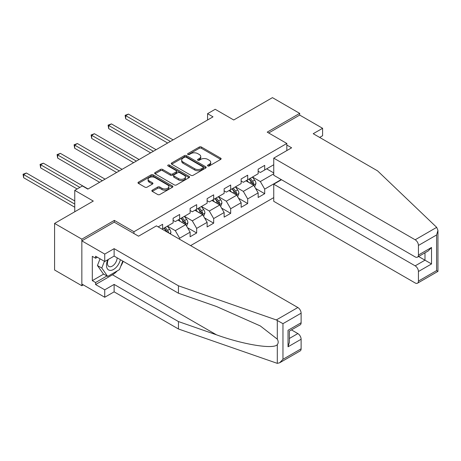 <?xml version="1.0" encoding="UTF-8"?>
<svg xmlns="http://www.w3.org/2000/svg" width="461" height="461" viewBox="0 0 461 461"><rect width="100%" height="100%" fill="white"/><g stroke="black" fill="none" stroke-linecap="round" stroke-linejoin="round"><path stroke-width="0.69" d="M207.813 165.96A1.06 0.611 0 0 0 209.311 165.96L220.681 159.391A1.516 0.876 0 0 0 221.124 158.774A1.516 0.876 0 0 0 220.681 158.158L201.417 147.036A1.516 0.876 0 0 0 199.273 147.036L187.904 153.599A1.06 0.611 0 0 0 187.592 154.032A1.06 0.611 0 0 0 187.904 154.464A1.06 0.611 0 0 0 189.402 154.464L190.877 153.617A4.846 2.795 0 0 1 197.723 153.617L199.331 154.544A4.846 2.795 0 0 1 200.748 156.521A4.846 2.795 0 0 1 199.331 158.498L197.855 159.345A1.06 0.611 0 0 0 197.55 159.777A1.06 0.611 0 0 0 197.855 160.215A1.06 0.611 0 0 0 199.354 160.215L200.829 159.362A4.846 2.795 0 0 1 207.675 159.362L209.282 160.29A4.846 2.795 0 0 1 210.7 162.266A4.846 2.795 0 0 1 209.282 164.243L207.813 165.096A1.06 0.611 0 0 0 207.502 165.528A1.06 0.611 0 0 0 207.813 165.96L207.813 165.096M152.291 190.168A1.516 0.876 0 0 0 151.848 190.785A1.516 0.876 0 0 0 152.291 191.401L157.697 194.519A1.516 0.876 0 0 0 159.834 194.519L172.466 187.229A1.516 0.876 0 0 0 172.91 186.613A1.516 0.876 0 0 0 172.466 185.996L153.202 174.875A1.516 0.876 0 0 0 151.058 174.875L138.433 182.164A1.516 0.876 0 0 0 137.989 182.781A1.516 0.876 0 0 0 138.433 183.397L144.961 187.166A1.516 0.876 0 0 0 147.099 187.166L152.505 184.048A1.516 0.876 0 0 0 152.948 183.432A1.516 0.876 0 0 0 152.505 182.81L149.266 180.943A4.051 2.34 0 0 1 148.079 179.289A4.051 2.34 0 0 1 150.58 177.128A4.051 2.34 0 0 1 154.994 177.635L167.677 184.959A4.051 2.34 0 0 1 168.864 186.613A4.051 2.34 0 0 1 166.363 188.774A4.051 2.34 0 0 1 161.949 188.267L159.834 187.045A1.516 0.876 0 0 0 157.697 187.045L152.291 190.168L152.291 191.401L157.697 188.301L157.697 187.045M319.652 137.424L322.596 135.724L322.596 128.296L299.696 115.077L299.696 113.377L272.439 97.64L233.733 119.987L215.195 109.286L207.565 113.688L213.017 116.84L87.838 189.108L82.386 185.962L74.757 190.364L74.757 211.772M114.334 222.219L114.334 220.393L81.845 239.155L54.582 223.418L93.289 201.065L74.757 190.364M114.334 220.393L133.961 231.727L286.834 143.469L286.834 150.58M299.696 113.377L267.207 132.134L286.834 143.469M190.981 175.307A1.516 0.876 0 0 0 193.124 175.307L205.75 168.011A1.516 0.876 0 0 0 206.194 167.395A1.516 0.876 0 0 0 205.75 166.778L186.486 155.657A1.516 0.876 0 0 0 184.348 155.657L171.717 162.946A1.516 0.876 0 0 0 171.273 163.563A1.516 0.876 0 0 0 171.717 164.179L190.981 175.307M168.449 166.185A1.06 0.611 0 0 1 169.521 166.335L189.091 177.635L176.477 184.913A1.516 0.876 0 0 1 174.339 184.913L155.075 173.791L155.075 172.552A1.516 0.876 0 0 0 154.631 173.175A1.516 0.876 0 0 0 155.075 173.791M155.075 172.552L160.48 169.435A1.516 0.876 0 0 1 162.618 169.435L170.432 173.947A1.516 0.876 0 0 0 172.575 173.947L176.16 171.872A1.516 0.876 0 0 0 176.603 171.256A1.516 0.876 0 0 0 176.16 170.639L168.023 165.943A1.06 0.611 0 0 1 167.712 165.511A1.06 0.611 0 0 1 168.369 164.946A1.06 0.611 0 0 1 169.521 165.078L189.108 176.384A1.516 0.876 0 0 1 189.552 177.007A1.516 0.876 0 0 1 189.108 177.623L189.108 176.384M81.845 239.155L81.845 285.739L54.582 270.002L54.582 223.418M133.961 233.548L133.961 231.727M190.606 245.609L273.748 197.608M273.748 164.744L264.7 169.971L264.7 165.372L258.154 169.152L258.154 173.745L247.69 179.79L247.69 175.192L241.143 178.972L241.143 183.564L230.679 189.609L230.679 185.017L224.138 188.791L224.138 193.39L213.668 199.429L213.668 194.836L207.127 198.61L207.127 203.209L196.657 209.254L196.657 204.655L190.116 208.435L190.116 213.028L179.652 219.073L179.652 214.474L173.106 218.255L173.106 222.847L162.641 228.892L162.641 224.3L158.169 226.875M281.216 179.571L264.7 189.108L264.7 193.701L258.154 197.481L258.154 192.882L247.69 198.927L247.69 203.526L241.143 207.3L241.143 202.707L230.679 208.747L230.679 213.345L224.138 217.119L224.138 212.527L213.668 218.566L213.668 223.164L207.127 226.939L207.127 222.346L196.657 228.391L196.657 232.984L190.116 236.764L190.116 232.165L179.652 238.21L179.652 239.282M162.641 228.892L162.151 229.175M177.906 220.081L185.754 224.611L175.289 230.656L167.435 226.12M173.106 220.329L175.289 221.591L179.652 219.073M175.289 230.656L179.652 238.21M185.754 224.611L190.116 232.165M194.917 210.256L202.765 214.791L192.295 220.836L184.446 216.301M190.116 210.51L192.295 211.772L196.657 209.254M192.295 220.836L196.657 228.391M202.765 214.791L207.127 222.346M211.922 200.437L219.776 204.972L209.306 211.017L201.457 206.482M207.127 200.691L209.306 201.947L213.668 199.429M209.306 211.017L213.668 218.566M219.776 204.972L224.138 212.527M228.933 190.618L236.787 195.153L226.316 201.192L218.468 196.663M224.138 190.871L226.316 192.128L230.679 189.609M226.316 201.192L230.679 208.747M236.787 195.153L241.143 202.707M245.944 180.798L253.792 185.328L243.327 191.373L235.473 186.843M241.143 181.046L243.327 182.308L247.69 179.79M243.327 191.373L247.69 198.927M253.792 185.328L258.154 192.882M273.748 173.809L260.338 181.553L252.484 177.018M266.66 168.835L273.748 172.927M258.154 171.227L260.338 172.489L264.7 169.971M260.338 181.553L264.7 189.108M81.845 285.739L83.314 284.886M207.565 113.688L207.565 119.987M255.596 188.445L264.7 193.701M238.585 198.265L247.69 203.526M221.574 208.09L230.679 213.345M204.563 217.909L213.668 223.164M187.552 227.728L196.657 232.984M208.234 166.11L209.282 165.505A4.846 2.795 0 0 0 210.7 163.528L210.7 162.266M200.748 156.521L200.748 157.777A4.846 2.795 0 0 1 199.331 159.754L198.282 160.359M220.681 158.158L220.681 159.391L201.417 148.292A1.516 0.876 0 0 0 199.273 148.292L188.33 154.614M205.733 168.023L186.486 156.913A1.516 0.876 0 0 0 184.348 156.913L171.734 164.191M203.076 167.827A1.06 0.611 0 0 0 203.387 167.395A1.06 0.611 0 0 0 203.076 166.963L186.163 157.201A1.06 0.611 0 0 0 184.665 157.201L183.115 158.094A4.846 2.795 0 0 0 181.697 160.071A4.846 2.795 0 0 0 183.115 162.053L194.675 168.726A4.846 2.795 0 0 0 201.526 168.726L203.076 167.827L203.076 169.089A1.06 0.611 0 0 0 203.387 168.657L203.387 167.395M181.697 160.071L181.697 161.333A4.846 2.795 0 0 0 183.115 163.309L183.115 162.053M203.076 169.089L201.526 169.982A4.846 2.795 0 0 1 194.675 169.982L183.115 163.309M155.092 173.803L160.48 170.691L160.48 169.435M176.603 171.256L176.603 172.518A1.516 0.876 0 0 1 176.16 173.134L172.575 175.203A1.516 0.876 0 0 1 170.432 175.203L162.618 170.691A1.516 0.876 0 0 0 160.48 170.691M178.54 178.626A4.051 2.34 0 0 0 182.954 179.133A4.051 2.34 0 0 0 185.449 176.972A4.051 2.34 0 0 0 184.267 175.318L179.796 172.742A1.516 0.876 0 0 0 177.658 172.742L174.074 174.811A1.516 0.876 0 0 0 173.63 175.428A1.516 0.876 0 0 0 174.074 176.044L178.54 178.626L178.54 179.882A4.051 2.34 0 0 0 182.954 180.389A4.051 2.34 0 0 0 185.449 178.234L185.449 176.972M173.63 175.428L173.63 176.69A1.516 0.876 0 0 0 174.074 177.306L174.074 176.044M178.54 179.882L174.074 177.306M168.864 186.613L168.864 187.869A4.051 2.34 0 0 1 166.363 190.03A4.051 2.34 0 0 1 161.949 189.523L159.834 188.301A1.516 0.876 0 0 0 157.697 188.301M148.079 179.289L148.079 180.551A4.051 2.34 0 0 0 149.266 182.204L149.266 180.943M152.487 184.06L149.266 182.204M172.443 187.241L153.202 176.131A1.516 0.876 0 0 0 151.058 176.131L138.45 183.409M254.656 186.82L255.953 183.553A4.086 2.357 -120 0 0 254.651 180.072L252.398 177.07M248.473 182.256L246.946 180.216M173.106 139.879L128.435 114.086L125.709 115.659L125.709 118.811L167.654 143.025M253.164 184.965L253.746 183.732A4.086 2.357 -120 0 0 252.576 181.271L250.329 178.269M249.303 178.856L251.798 182.193A2.08 1.204 60 0 1 252.179 182.821L253.746 183.732M249.021 179.024L251.268 182.026A4.086 2.357 60 0 1 252.438 184.486M125.709 118.811L125.11 115.313L170.38 141.452M125.11 115.313L128.435 114.086M107.862 259.699A10.021 5.786 120 0 0 110.029 270.382A10.021 5.786 120 0 0 120.361 259.693M108.398 259.387A6.863 3.965 120 0 0 108.854 266.446A6.863 3.965 120 0 0 109.856 266.758A6.863 3.965 120 0 0 117.134 257.826M122.77 261.082L119.457 269.622L107.684 276.421L103.327 273.903L97.438 265.53L100.054 258.794M107.684 276.421L101.8 268.048L104.411 261.312M97.438 265.53L101.8 268.048M436.694 227.354L437.95 230.408L436.596 234.966L418.438 245.448A4.627 2.668 -120 0 0 415.171 239.783L436.694 227.354L377.553 170.852L313.221 133.707L322.596 128.296M281.492 179.727L273.748 184.198L273.748 201.319L415.171 282.968A4.627 2.668 -120 0 0 417.482 283.198A4.627 2.668 -120 0 0 418.438 281.077L418.438 271.512A4.627 2.668 -120 0 0 415.171 265.847L424.984 260.183L431.525 263.957L418.438 271.512M273.748 184.198L415.171 265.847M286.834 145.042L291.629 147.808L273.748 158.135L273.748 175.255L415.171 256.904A4.627 2.668 -120 0 0 417.482 257.134A4.627 2.668 -120 0 0 418.438 255.019L418.438 245.448M273.748 158.135L415.171 239.783M299.696 115.077L268.677 132.987M418.594 256.495L424.984 260.183L424.984 252.807M418.438 255.019L431.525 247.465L428.252 250.917L417.482 257.134M418.438 281.077L436.596 270.601L437.282 270.993M117.29 270.878A17.345 10.015 -60 0 1 112.484 274.785L95.583 284.541L104.739 289.831L114.121 284.414L178.447 321.559L178.447 328.987L277.297 363.36L279.689 362.749L282.962 359.298L301.114 348.816A4.627 2.668 60 0 1 300.157 350.936L279.689 362.749M178.447 321.559L216.474 334.824C243.483 344.638 273.748 349.513 277.297 344.621C278.484 343.128 278.484 341.301 277.297 339.14L260.309 325.939L216.474 306.496L178.447 293.231L114.121 256.086L104.739 261.502L95.583 256.212L95.583 258.229L92.309 256.339L92.309 280.64L95.583 282.53L106.923 275.978M104.739 289.831L104.739 297.259L81.845 284.039L81.845 240.855L114.224 222.156L138.542 236.193L156.423 225.873L297.846 307.522A4.627 2.668 60 0 1 301.114 313.186L301.114 322.752A4.627 2.668 60 0 1 300.157 324.872L289.387 331.09L289.387 342.241L288.033 346.805L288.033 330.307C289.796 331.326 289.796 331.326 288.033 330.307L301.114 322.752M114.121 284.414L114.121 291.848L104.739 297.259M178.447 328.987L114.121 291.848M301.114 313.186L282.962 323.668L276.323 319.946L178.447 285.803L114.121 248.658L104.739 254.074L104.739 261.502M104.739 254.074L81.845 240.855M95.583 284.541L95.583 282.53M114.121 248.658L114.121 256.086M178.447 285.803L178.447 293.231M289.387 338.466L297.846 333.58A4.627 2.668 60 0 1 301.114 339.25L301.114 348.816M297.846 333.58L291.456 329.892M123.196 261.329A17.345 10.015 -60 0 1 120.736 266.337M97.329 257.221L95.583 258.229M92.309 280.64L103.65 274.093M237.645 196.645L238.942 193.372A4.086 2.357 -120 0 0 237.64 189.897L235.387 186.889M231.468 192.081L229.935 190.041M156.095 149.698L111.424 123.905L108.698 125.484L108.698 128.631L150.643 152.845M236.153 194.784L236.735 193.551A4.086 2.357 -120 0 0 235.565 191.09L233.318 188.088M232.292 188.676L234.787 192.012A2.08 1.204 60 0 1 235.168 192.646L236.735 193.551M232.01 188.843L234.257 191.845A4.086 2.357 60 0 1 235.427 194.306M108.698 128.631L108.099 125.133L153.369 151.271M108.099 125.133L111.424 123.905M220.635 206.465L221.931 203.197A4.086 2.357 -120 0 0 220.629 199.717L218.381 196.714M214.457 201.901L212.924 199.861M139.089 159.518L94.413 133.73L91.687 135.304L91.687 138.45L133.632 162.67M219.142 204.603L219.73 203.37A4.086 2.357 -120 0 0 218.56 200.91L216.307 197.907M215.281 198.501L217.782 201.832A2.08 1.204 60 0 1 218.157 202.465L219.73 203.37M214.999 198.662L217.246 201.67A4.086 2.357 60 0 1 218.416 204.125M91.687 138.45L91.088 134.958L136.358 161.091M91.088 134.958L94.413 133.73M203.624 216.284L204.926 213.017A4.086 2.357 -120 0 0 203.618 209.536L201.371 206.534M197.446 211.72L195.919 209.68M122.079 169.343L77.408 143.55L74.676 145.123L74.676 148.269L116.627 172.489M202.131 214.428L202.719 213.189A4.086 2.357 -120 0 0 201.549 210.735L199.296 207.727M198.276 208.32L200.771 211.651A2.08 1.204 60 0 1 201.146 212.285L202.719 213.189M197.988 208.481L200.241 211.49A4.086 2.357 60 0 1 201.411 213.944M74.676 148.269L74.077 144.777L119.353 170.916M74.077 144.777L77.408 143.55M186.619 226.103L187.915 222.836A4.086 2.357 -120 0 0 186.607 219.355L184.36 216.353M180.435 221.539L178.908 219.499M105.068 179.162L60.397 153.369L57.671 154.942L57.671 158.088L99.616 182.308M185.12 224.248L185.708 223.009A4.086 2.357 -120 0 0 184.538 220.554L182.285 217.546M181.265 218.139L183.76 221.47A2.08 1.204 60 0 1 184.141 222.104L185.708 223.009M180.977 218.307L183.23 221.309A4.086 2.357 60 0 1 184.4 223.764M57.671 158.088L57.072 154.596L102.342 180.735M57.072 154.596L60.397 153.369M170.449 233.969L170.904 232.655A4.086 2.357 -120 0 0 169.602 229.175L167.349 226.172M88.057 188.981L43.386 163.188L40.66 164.761L40.66 167.913L77.154 188.981M168.72 232.972L168.697 232.834A4.086 2.357 -120 0 0 167.527 230.373L165.28 227.371M164.254 227.959L166.749 231.295A2.08 1.204 60 0 1 167.13 231.923L168.697 232.834M163.972 228.126L166.219 231.128A4.086 2.357 60 0 1 166.646 231.774M40.66 167.913L40.061 164.416L79.88 187.408M40.061 164.416L43.386 163.188M74.757 200.944L26.375 173.008L23.649 174.586L23.649 177.733L74.757 207.237M23.649 177.733L23.05 174.241L74.757 204.09M23.05 174.241L26.375 173.008M209.282 165.505L209.282 164.243M197.855 160.215L197.855 159.345M199.331 159.754L199.331 158.498M187.904 154.464L187.904 153.599M199.273 148.292L199.273 147.036M201.417 148.292L201.417 147.036M171.717 164.179L171.717 162.946M184.348 156.913L184.348 155.657M186.486 156.913L186.486 155.657M205.75 168.011L205.75 166.778M194.675 169.982L194.675 168.726M201.526 169.982L201.526 168.726M162.618 170.691L162.618 169.435M170.432 175.203L170.432 173.947M172.575 175.203L172.575 173.947M176.16 173.134L176.16 171.872M169.521 166.335L169.521 165.078M159.834 188.301L159.834 187.045M161.949 189.523L161.949 188.267M152.505 184.048L152.505 182.81M138.433 183.397L138.433 182.164M151.058 176.131L151.058 174.875M153.202 176.131L153.202 174.875M172.466 187.229L172.466 185.996M253.389 185.097L255.924 183.634M252.576 181.271L254.651 180.072M249.672 182.948L251.268 182.026M436.596 270.601L436.596 234.966M431.525 247.465L431.525 263.957M277.297 363.36L277.297 344.621M277.297 339.14L277.297 320.395M282.962 323.668L282.962 359.298M301.114 339.25L288.033 346.805M276.323 319.946L297.846 307.522M112.484 274.785L216.474 334.824M236.384 194.917L238.919 193.453M235.565 191.09L237.64 189.897M232.661 192.767L234.257 191.845M219.373 204.736L221.908 203.272M218.56 200.91L220.629 199.717M215.65 202.592L217.246 201.67M202.362 214.561L204.897 213.097M201.549 210.735L203.618 209.536M198.639 212.412L200.241 211.49M185.351 224.38L187.886 222.917M184.538 220.554L186.607 219.355M181.634 222.231L183.23 221.309M169.596 233.473L170.875 232.736M167.527 230.373L169.602 229.175M165.874 231.33L166.219 231.128M437.95 230.408L437.95 271.379L417.482 283.198"/></g></svg>
